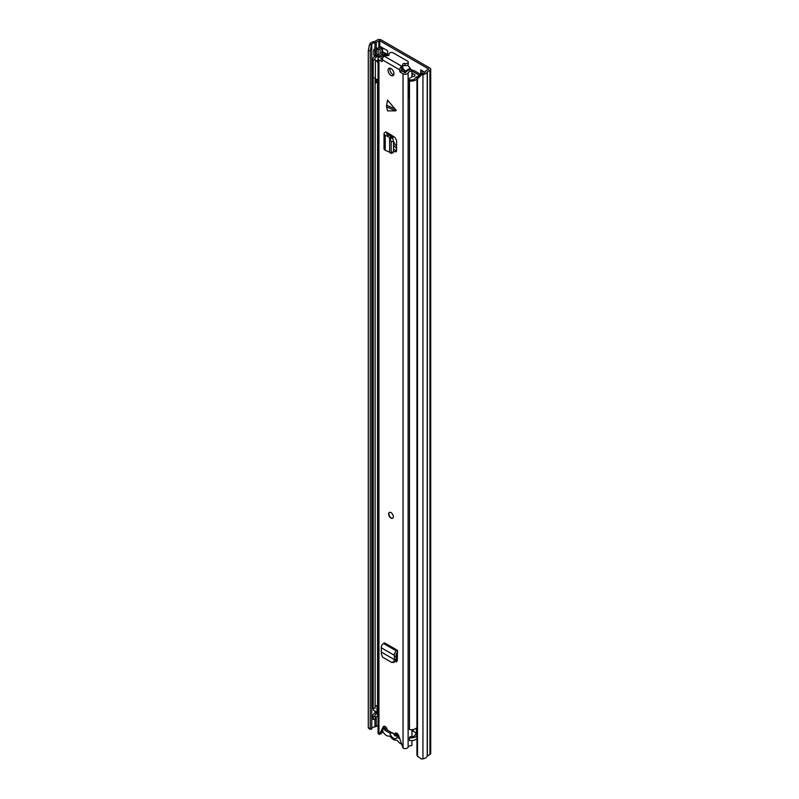 <?xml version="1.0" encoding="UTF-8"?>
<svg xmlns="http://www.w3.org/2000/svg" width="799" height="799" viewBox="0 0 799 799"><rect width="100%" height="100%" fill="white"/><g stroke="black" fill="none" stroke-linecap="round" stroke-linejoin="round"><path stroke-width="1.2" d="M382.611 51.695L387.565 54.552M422.162 70.702L422.162 73.558M421.522 74.866L417.497 78.951L417.497 756.293L416.938 755.175L416.938 77.843L420.973 73.748L421.522 74.866L422.941 74.637A6.032 3.486 0 0 0 427.215 71.9L429.922 70.262A2.677 1.548 0 0 0 430.711 69.163A2.677 1.548 0 0 0 429.922 68.065L381.223 39.95A2.677 1.548 0 0 0 377.428 39.95L374.591 41.518A6.032 3.486 0 0 0 369.847 43.985L369.448 44.804L371.375 45.124L370.227 50.866L368.289 50.547L369.448 44.804M387.565 55.241L387.565 50.727L380.454 46.622M424.908 72.29L420.743 69.883L420.743 73.977M416.469 733.592A2.936 1.698 -120 0 0 415.57 732.633M420.973 73.748L422.381 73.518A4.025 2.327 0 0 0 425.238 71.69A2.517 1.448 180 0 1 425.927 70.921L428.504 68.894L379.795 40.769L376.279 42.257A2.517 1.448 180 0 1 374.941 42.657A4.025 2.327 0 0 0 371.785 44.305L371.375 45.124M417.497 756.293L421.522 759.05L422.941 758.82A6.032 3.486 0 0 0 427.215 756.084L429.922 754.436A2.677 1.548 0 0 0 430.711 753.347L430.711 69.163M378.057 725.412L376.279 726.441A2.517 1.448 180 0 1 374.941 726.84A4.025 2.327 0 0 0 371.785 728.488L371.375 729.307L369.448 728.988L368.289 727.889L368.289 50.547M368.289 727.889L370.227 728.209L370.227 50.866M417.497 78.951L416.938 77.843M370.227 728.209L371.375 729.307M382.611 47.87L382.611 52.295A2.517 1.448 180 0 1 382.431 52.844M379.086 54.722A2.846 1.648 180 0 1 378.087 54.831L378.087 49.358A2.846 1.648 0 0 0 380.104 48.869L381.872 47.85A2.517 1.448 0 0 0 382.192 47.63M377.597 49.358A1.678 0.969 0 0 0 376.409 49.638L375.131 50.377L373.702 49.558L374.991 48.819A3.685 2.127 0 0 1 377.597 48.19L380.454 47.031M373.702 49.558L373.702 55.031L375.131 55.85L376.409 55.111A1.678 0.969 180 0 1 377.597 54.831M375.131 50.377L375.131 55.85M399.011 736.568L395.046 734.281M401.358 744.009A6.612 3.815 60 0 1 400.539 743.619A6.612 3.815 60 0 1 398.042 741.342A2.677 1.548 60 0 0 396.044 740.184A6.871 3.965 -120 0 1 393.488 739.554A6.871 3.965 -120 0 1 390.931 737.237A2.677 1.548 60 0 0 388.933 736.079A6.612 3.815 -120 0 1 386.436 735.48A6.612 3.815 -120 0 1 382.531 730.795M415.86 734.271A6.612 3.815 -120 0 0 415.56 732.603M389.912 733.102L392.998 732.913L395.056 735.979L397.393 735.45L397.063 737.237A5.283 3.046 60 0 1 393.488 738.246A5.283 3.046 60 0 1 389.912 733.102L384.778 730.146L384.778 728.089L387.145 729.457M399.7 738.755L397.063 737.237M396.574 733.292A5.283 3.046 60 0 1 397.153 735.24L398.911 736.249M386.556 729.117L384.778 730.146M396.803 736.099L397.313 735.599M392.938 138.577A8.459 4.884 60 0 1 392.888 137.758L392.888 136.09M396.564 146.247A8.459 4.884 60 0 1 393.507 141.163M416.469 733.132L413.333 731.315A1.338 0.779 0 0 0 412.464 731.095L411.934 731.075M391.47 135.181L391.47 136.489M393.507 144.949A8.459 4.884 -120 0 0 396.564 148.344M416.938 735.629A5.863 3.386 180 0 1 409.488 737.717L409.488 740.453A5.863 3.386 0 0 0 416.938 738.366M416.469 733.842A6.202 3.576 0 0 0 415.071 735.2A3.855 2.227 180 0 1 410.147 736.618L409.488 737.717M372.893 715.674L372.893 718.411A5.863 3.386 0 0 0 373.213 719.509L373.213 716.773A5.863 3.386 180 0 1 372.893 715.674A5.863 3.386 180 0 1 376.948 712.448A4.185 2.417 0 0 0 377.258 712.388M373.213 719.509L375.111 719.13L375.111 716.393L373.213 716.773M378.057 716.184A6.202 3.576 180 0 1 377.567 716.294A3.855 2.227 0 0 0 375.111 717.682M375.111 716.393A3.855 2.227 180 0 1 374.901 715.674A3.855 2.227 180 0 1 377.567 713.557A6.202 3.576 0 0 0 378.057 713.447M388.164 55.59L384.179 53.293A2.677 1.548 0 0 0 379.705 53.972A4.185 2.417 180 0 1 376.948 55.63A5.863 3.386 0 0 0 372.893 58.856A5.863 3.386 0 0 0 373.213 59.955L373.213 708.563A5.863 3.386 0 0 1 372.893 707.455L372.893 58.856M375.111 78.761L375.111 708.184L373.213 708.563M383.81 54.722L381.642 54.282A6.202 3.576 180 0 1 377.567 56.739A3.855 2.227 0 0 0 374.901 58.856A3.855 2.227 0 0 0 375.111 59.575L373.213 59.955M378.057 705.237A6.202 3.576 180 0 1 377.567 705.337A3.855 2.227 0 0 0 375.111 706.735M420.484 74.247L414.761 70.941A3.356 1.938 0 0 0 412.574 70.382L411.914 70.362M419.445 75.296L413.333 71.76A1.338 0.779 0 0 0 412.464 71.54L411.934 71.52M416.938 727.42A5.863 3.386 0 0 1 409.488 729.507L409.488 80.899A5.863 3.386 0 0 0 416.938 78.811M418.566 76.185A6.202 3.576 180 0 0 415.071 78.382A3.855 2.227 0 0 1 410.147 79.8L409.488 80.899M416.938 735.29A2.517 1.448 180 0 1 416.469 734.441L416.469 728.009M378.057 712.618A2.517 1.448 180 0 1 376.988 712.249L373.303 710.121L373.303 708.543M409.488 98.567A3.875 2.237 180 0 1 408.888 98.347L408.888 79.74A3.376 1.948 180 0 1 408.269 79.031L412.723 76.464A3.775 2.177 180 0 1 413.283 76.554L414.381 76.324L414.931 74.916L414.931 75.635M380.793 55.481L381.972 54.791L384.119 54.981M403.695 72.08A31.211 18.017 -120 0 0 404.713 72.19L404.763 71.63A21.783 12.574 -120 0 0 401.977 68.225A2.517 1.448 0 0 0 402.756 67.176L402.756 65.119A2.517 1.448 0 0 0 402.686 64.789A1.848 1.069 180 0 1 402.636 64.539A1.848 1.069 180 0 1 405.003 63.521A2.517 1.448 0 0 0 408.239 62.132A2.517 1.448 0 0 0 407.5 61.104L393.288 52.894A2.517 1.448 0 0 0 390.541 52.584A2.517 1.448 0 0 0 388.993 53.923A2.517 1.448 0 0 0 389.093 54.332A1.848 1.069 180 0 1 389.173 54.642A1.848 1.069 180 0 1 386.906 55.68A2.517 1.448 0 0 0 384.549 56.06L384.339 56.19A2.936 1.698 120 0 0 382.262 59.775L382.262 61.353M402.486 67.825A22.861 13.193 60 0 1 405.203 71.161A1.488 0.859 60 0 1 405.642 72.529L405.642 72.649M405.203 71.161L410.177 68.295A22.861 13.193 -120 0 0 407.63 65.128M374.761 59.645A3.895 2.247 0 0 0 375.4 60.404A3.386 1.958 180 0 0 376.629 60.764L378.057 59.935M408.888 98.347A3.376 1.948 180 0 1 408.159 97.138L408.269 79.031M378.057 79.401A3.386 1.958 180 0 1 375.4 79.011A3.895 2.247 180 0 1 374.621 77.663M410.626 69.783L410.626 69.653A1.488 0.859 60 0 0 410.177 68.295M375.4 79.011L375.4 60.404M378.057 63.161L376.629 60.764M376.249 79.301L376.249 80.889L378.057 79.84M412.094 76.824L412.094 73.268L414.931 74.916M409.987 80.07A3.875 2.237 180 0 1 408.888 79.74M412.863 71.59L418.267 74.707A1.648 0.949 0 0 1 418.866 75.436A1.648 0.949 0 0 1 418.606 75.945L417.418 76.624M378.057 81.498L375.59 82.876L376.249 80.889M386.496 106.077L387.565 100.075L396.184 110.432L395.485 110.851L386.586 106.836L386.496 106.077M386.586 106.836L387.565 110.851L395.485 110.851M391.001 75.426A4.185 2.417 -120 0 0 393.088 75.635A4.185 2.417 -120 0 0 393.737 72.27A4.185 2.417 -120 0 0 391.001 68.584A4.185 2.417 -120 0 0 388.903 68.374A4.185 2.417 -120 0 0 388.264 71.73A4.185 2.417 -120 0 0 391.001 75.426M391.001 518.092A3.356 1.938 -120 0 0 392.669 518.251A3.356 1.938 -120 0 0 393.188 515.575A3.356 1.938 -120 0 0 391.001 512.618A3.356 1.938 -120 0 0 389.323 512.449A3.356 1.938 -120 0 0 388.803 515.135A3.356 1.938 -120 0 0 391.001 518.092M401.507 70.412L401.807 66.267A2.936 1.698 -60 0 0 399.73 69.863L399.73 71.431L401.507 70.412L404.823 72.739L405.672 72.599A6.502 3.755 180 0 1 411.894 69.703L411.934 76.914M385.977 55.65L385.977 54.741L383.46 54.712A3.995 2.307 180 0 1 380.384 56.919A3.016 1.738 0 0 0 378.057 58.617A3.016 1.738 0 0 0 378.946 59.845L381.912 61.553M378.057 58.617L378.057 732.943A3.016 1.738 0 0 0 378.946 734.171L379.445 734.461L383.24 726.81A2.936 1.698 -120 0 1 383.66 726.341A2.936 1.698 -120 0 1 385.917 727.12A2.936 1.698 -120 0 1 387.205 730.046L394.786 734.431A2.936 1.698 -120 0 1 395.395 733.112A2.936 1.698 -120 0 1 398.761 735.779L403.046 748.094A3.016 1.738 0 0 0 406.012 748.533A3.016 1.738 0 0 0 408.119 747.255A3.995 2.307 180 0 1 411.934 745.487L411.934 740.623M401.867 71.021L400.089 72.05L403.046 73.758A3.016 1.738 0 0 0 406.012 74.207A3.016 1.738 0 0 0 408.119 72.929A3.995 2.307 180 0 1 411.934 71.151M400.089 72.05L399.73 71.431M388.624 134.951L387.006 136.06L385.218 135.191A3.356 1.938 0 0 1 384.029 133.713A3.356 1.938 0 0 1 384.888 132.414L385.817 131.825L387.595 132.844L386.836 134.082L391.57 136.539L392.599 137.947L393.507 141.283L393.507 151.71L392.599 152.479M393.507 151.101L395.875 151.92L396.564 150.721L396.564 140.374L394.796 137.298L387.595 132.844M396.723 661.712L395.475 661.612L396.484 661.822L397.263 660.603L397.512 650.386L384.479 642.855L383.5 643.485A3.356 1.938 120 0 0 381.263 647.749L381.383 653.902L382.501 657.108L391.79 662.451L394.087 662.381M389.992 68.205A4.185 2.417 -120 0 0 392.778 74.397A4.185 2.417 -120 0 0 393.787 74.776M396.564 150.731L393.507 149.153M396.584 733.122A2.936 1.698 -120 0 0 396.564 733.402L394.786 734.431M384.758 726.311L381.223 733.432L379.445 734.461M382.771 57.908A6.502 3.755 180 0 1 380.963 58.327L380.724 58.816L382.262 59.705M397.263 660.593L395.994 659.854M383.19 732.094A6.502 3.755 180 0 1 381.662 732.543M411.934 736.718L411.934 729.677M385.977 54.741A6.502 3.755 180 0 1 385.747 55.68M402.017 66.147A2.517 1.448 0 0 0 402.756 65.119M402.756 66.217A1.848 1.069 180 0 1 405.003 65.578A2.517 1.448 0 0 0 408.239 64.18L408.239 62.132M384.029 133.713L384.029 148.764A3.356 1.938 0 0 0 385.218 150.242L389.642 152.239M393.138 152.809L390.811 153.358L389.642 152.19L389.642 137.528L391.81 136.749M390.272 153.028L393.507 151.71M387.006 136.06L389.642 137.478L391.18 141.523L391.19 152.259M389.642 137.478L391.57 136.539M397.512 652.433L396.064 654.071L396.304 658.795L395.595 661.013L393.428 662.291M391.79 662.451L395.595 661.013M397.512 650.386L396.534 651.005A3.356 1.938 120 0 0 394.297 655.27L394.476 659.654L396.244 659.135M381.782 652.334L394.476 659.654L393.957 661.163M396.304 658.795L394.766 659.565M394.436 657.088L396.214 655.889M392.788 518.181A3.356 1.938 60 0 1 390.252 517.143A3.356 1.938 60 0 1 388.863 513.847A3.356 1.938 60 0 1 389.443 512.389M428.504 69.433L428.504 68.894M379.795 47.411L379.795 40.769M422.381 73.518L422.941 74.637L422.941 758.82M371.785 728.488L371.785 44.305L369.847 43.985M427.215 756.084L427.215 71.9M427.355 755.924L427.355 71.74M429.922 754.436L429.922 70.262M374.941 726.84L374.941 719.16M374.941 713.098L374.941 711.07M374.941 56.28L374.941 55.75M374.941 48.839L374.941 42.657M376.279 726.441L376.279 716.703M376.279 712.598L376.279 711.839M376.279 55.78L376.279 55.191M376.279 48.33L376.279 42.257M378.856 47.95L378.856 40.769M380.104 48.869L380.104 53.483M381.872 47.85L381.872 52.854M378.087 49.358L378.087 54.831M376.409 49.638L376.409 55.111M390.741 136.09L390.741 134.711M389.782 135.57L389.782 134.112M389.433 135.381L389.433 133.912M389.043 135.171L389.043 133.683M412.464 731.095L412.464 729.637M413.333 731.315L413.333 729.507M377.567 716.294L377.567 713.557M377.567 705.337L377.567 81.947M381.642 54.951L381.642 54.282M382.761 54.652L382.761 54.112M412.464 71.54L412.574 70.382M392.888 137.758L390.272 138.497M376.988 705.487L376.988 712.249M401.507 70.292L403.036 69.413M401.507 69.133L402.356 68.644M386.586 105.208L395.485 109.223M399.73 69.863L382.262 59.775M378.946 734.171L378.946 59.845M403.046 748.094L403.046 73.758M408.119 747.255L408.119 72.929M380.963 58.956L380.963 58.327M384.289 726.211L383.24 726.81M401.807 66.267L384.339 56.19M389.093 54.941L389.093 54.332M405.003 65.578L405.003 63.521M387.685 132.904L387.685 134.492M386.756 133.393L386.756 134.032M396.504 151.211L394.796 151.76M391.19 141.832L393.507 141.283M385.218 135.191L385.218 150.242M394.297 655.27L381.263 647.749M396.534 651.005L383.5 643.485M378.057 81.668L375.81 82.966M388.993 55.101L388.993 53.923M388.334 134.801L388.334 133.273"/></g></svg>
